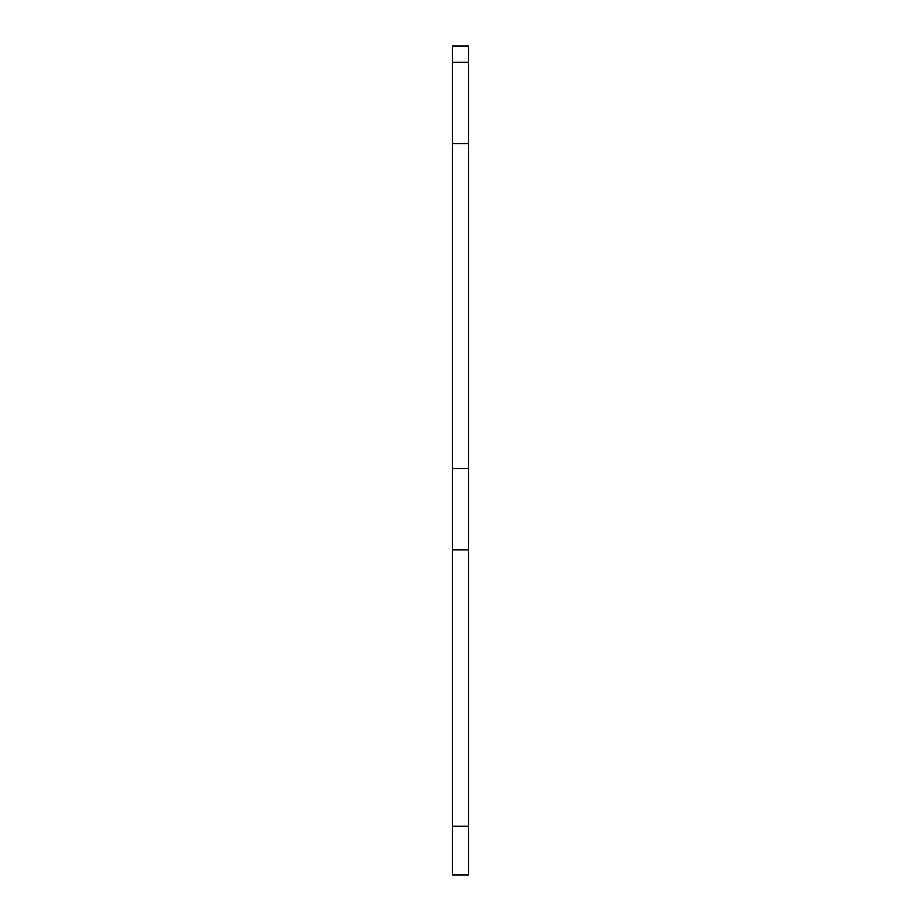 <?xml version="1.0" encoding="UTF-8"?>
<svg xmlns="http://www.w3.org/2000/svg" width="921" height="921" viewBox="0 0 921 921"><rect width="100%" height="100%" fill="white"/><g stroke="black" fill="none" stroke-linecap="round" stroke-linejoin="round"><path stroke-width="1.38" d="M452.372 62.306L452.372 874.95L468.628 874.95L468.628 46.05L452.372 46.05L452.372 62.306L468.628 62.306M452.372 549.895L468.628 549.895M452.372 826.195L468.628 826.195M452.372 468.628L468.628 468.628M452.372 143.572L468.628 143.572"/></g></svg>

